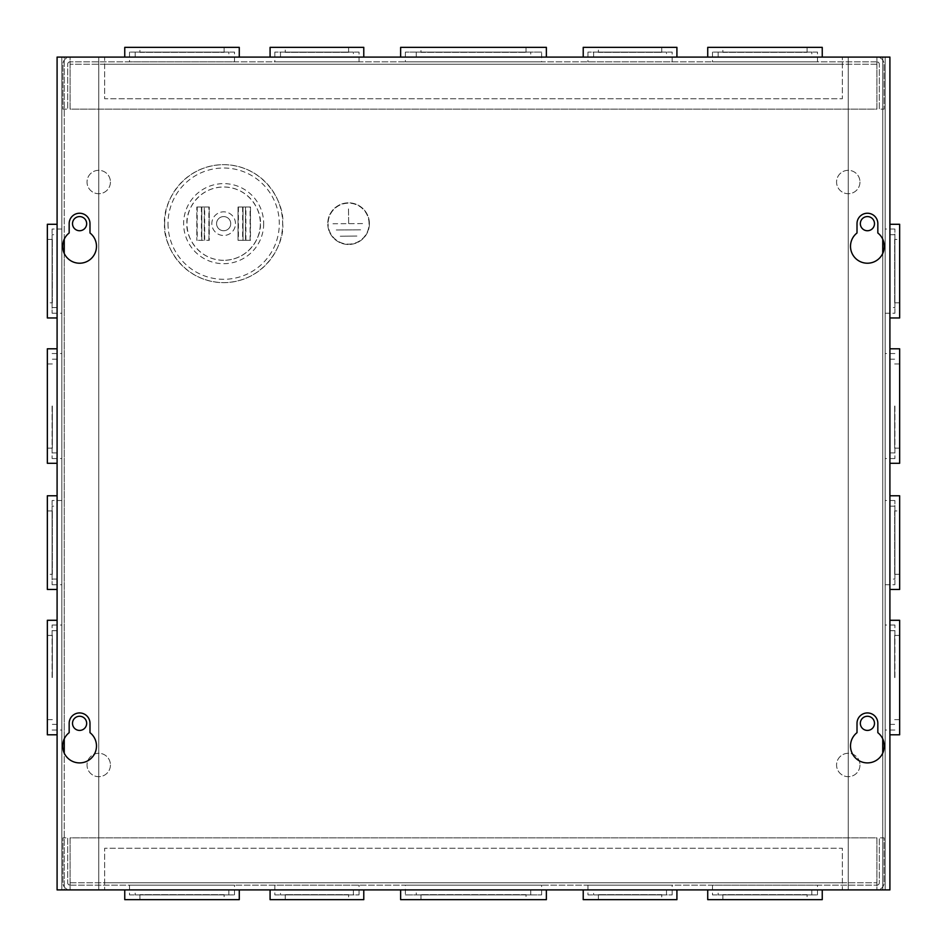 <?xml version="1.0" encoding="UTF-8"?>
<svg xmlns="http://www.w3.org/2000/svg" width="947" height="947" viewBox="0 0 947 947"><rect width="100%" height="100%" fill="white"/><g stroke="black" fill="none" stroke-linecap="round" stroke-linejoin="round"><path stroke-width="0.71" stroke-dasharray="4.74 3.55" d="M110.432 182.013A11.695 11.695 0 0 1 98.737 193.721A11.695 11.695 0 0 1 87.029 182.013A11.695 11.695 0 0 1 98.737 170.318A11.695 11.695 0 0 1 110.432 182.013A11.695 11.695 0 0 1 98.737 193.721A11.695 11.695 0 0 1 87.029 182.013A11.695 11.695 0 0 1 98.737 170.318A11.695 11.695 0 0 1 110.432 182.013M859.971 182.013A11.695 11.695 0 0 1 848.263 193.721A11.695 11.695 0 0 1 836.568 182.013A11.695 11.695 0 0 1 848.263 170.318A11.695 11.695 0 0 1 859.971 182.013A11.695 11.695 0 0 1 848.263 193.721A11.695 11.695 0 0 1 836.568 182.013A11.695 11.695 0 0 1 848.263 170.318A11.695 11.695 0 0 1 859.971 182.013M859.971 764.987A11.695 11.695 0 0 1 848.263 776.682A11.695 11.695 0 0 1 836.568 764.987A11.695 11.695 0 0 1 848.263 753.279A11.695 11.695 0 0 1 859.971 764.987A11.695 11.695 0 0 1 848.263 776.682A11.695 11.695 0 0 1 836.568 764.987A11.695 11.695 0 0 1 848.263 753.279A11.695 11.695 0 0 1 859.971 764.987M110.432 764.987A11.695 11.695 0 0 1 98.737 776.682A11.695 11.695 0 0 1 87.029 764.987A11.695 11.695 0 0 1 98.737 753.279A11.695 11.695 0 0 1 110.432 764.987A11.695 11.695 0 0 1 98.737 776.682A11.695 11.695 0 0 1 87.029 764.987A11.695 11.695 0 0 1 98.737 753.279A11.695 11.695 0 0 1 110.432 764.987M223.658 260.33A36.673 36.673 0 0 1 186.985 223.658A36.673 36.673 0 0 1 223.658 186.985A36.673 36.673 0 0 1 260.33 223.658A36.673 36.673 0 0 1 223.658 260.33M61.839 406.038L61.839 458.549L61.839 406.038M52.097 406.038L52.097 458.549L52.097 406.038M52.097 229.032L52.097 313.22L52.097 229.032L61.839 229.032L61.839 313.22L61.839 229.032M52.097 313.22L61.839 313.22M52.097 500.525L52.097 584.725L52.097 500.525L61.839 500.525L61.839 584.725L61.839 500.525M52.097 584.725L61.839 584.725M61.839 677.543L61.839 625.032L61.839 677.543M52.097 677.543L52.097 625.032L52.097 677.543M86.662 723.342A7.079 7.079 0 0 1 79.584 730.421A7.079 7.079 0 0 1 72.505 723.342A7.079 7.079 0 0 1 79.584 716.263A7.079 7.079 0 0 1 86.662 723.342M86.662 223.658A7.079 7.079 0 0 1 79.584 230.737A7.079 7.079 0 0 1 72.505 223.658A7.079 7.079 0 0 1 79.584 216.579A7.079 7.079 0 0 1 86.662 223.658M57.092 224.285L57.092 317.967L57.092 224.285M47.35 463.296L47.35 348.792M57.092 406.038L57.092 463.296L57.092 406.038M47.35 734.789L47.35 620.285M57.092 677.543L57.092 620.285L57.092 677.543M57.092 495.778L57.092 589.472L57.092 495.778M889.908 317.967L889.908 224.285L889.908 317.967M899.65 348.792L899.65 463.296M889.908 406.038L889.908 463.296L889.908 406.038M899.65 620.285L899.65 734.789M889.908 677.543L889.908 620.285L889.908 677.543M889.908 589.472L889.908 495.778L889.908 589.472M874.495 723.342A7.079 7.079 0 0 1 867.416 730.421A7.079 7.079 0 0 1 860.338 723.342A7.079 7.079 0 0 1 867.416 716.263A7.079 7.079 0 0 1 874.495 723.342M874.495 223.658A7.079 7.079 0 0 1 867.416 230.737A7.079 7.079 0 0 1 860.338 223.658A7.079 7.079 0 0 1 867.416 216.579A7.079 7.079 0 0 1 874.495 223.658M885.161 406.038L885.161 458.549L885.161 406.038M894.903 406.038L894.903 458.549L894.903 406.038M894.903 313.22L894.903 229.032L894.903 313.22L885.161 313.22L885.161 229.032L885.161 313.22M894.903 229.032L885.161 229.032M894.903 584.725L894.903 500.525L894.903 584.725L885.161 584.725L885.161 500.525L885.161 584.725M894.903 500.525L885.161 500.525M885.161 677.543L885.161 625.032L885.161 677.543M894.903 677.543L894.903 625.032L894.903 677.543M369.401 223.658A20.822 20.822 0 0 1 348.579 244.48A20.822 20.822 0 0 1 327.757 223.658A20.822 20.822 0 0 0 348.579 244.48A20.822 20.822 0 0 0 369.401 223.658A20.822 20.822 0 0 0 348.579 202.836A20.822 20.822 0 0 0 327.757 223.658A20.822 20.822 0 0 1 348.579 202.836A20.822 20.822 0 0 1 369.401 223.658M164.648 223.658A59.01 59.01 0 0 1 223.658 164.648A59.01 59.01 0 0 1 282.656 223.658A59.01 59.01 0 0 1 223.658 282.656A59.01 59.01 0 0 1 164.648 223.658C162.28 206.399 179.989 165.453 223.658 164.648C267.326 165.453 285.035 206.399 282.656 223.658C285.035 240.917 267.326 281.851 223.658 282.656C179.989 281.851 162.28 240.917 164.648 223.658M235.483 223.658A11.826 11.826 0 0 0 223.658 211.832A11.826 11.826 0 0 0 211.832 223.658A11.826 11.826 0 0 0 223.658 235.483A11.826 11.826 0 0 0 235.483 223.658A11.826 11.826 0 0 0 223.658 211.832A11.826 11.826 0 0 0 211.832 223.658A11.826 11.826 0 0 0 223.658 235.483A11.826 11.826 0 0 0 235.483 223.658M57.092 234.69L57.092 307.562L57.092 234.69L52.097 234.69L52.097 307.562L52.097 234.69M57.092 307.562L52.097 307.562M57.092 506.183L57.092 579.055L57.092 506.183L52.097 506.183L52.097 579.055L52.097 506.183M57.092 579.055L52.097 579.055M52.345 302.815L52.345 239.437L52.345 302.815L47.35 302.815L47.35 239.437L47.35 302.815M52.345 239.437L47.35 239.437M52.345 406.038L52.345 448.144L52.345 406.038M52.345 677.543L52.345 635.437L52.345 677.543M52.345 574.308L52.345 510.93L52.345 574.308L47.35 574.308L47.35 510.93L47.35 574.308M52.345 510.93L47.35 510.93M894.655 239.437L894.655 302.815L894.655 239.437L899.65 239.437L899.65 302.815L899.65 239.437M894.655 302.815L899.65 302.815M894.655 406.038L894.655 448.144L894.655 406.038M894.655 677.543L894.655 635.437L894.655 677.543M894.655 510.93L894.655 574.308L894.655 510.93L899.65 510.93L899.65 574.308L899.65 510.93M894.655 574.308L899.65 574.308M889.908 307.562L889.908 234.69L889.908 307.562L894.903 307.562L894.903 234.69L894.903 307.562M889.908 234.69L894.903 234.69M889.908 579.055L889.908 506.183L889.908 579.055L894.903 579.055L894.903 506.183L894.903 579.055M889.908 506.183L894.903 506.183M369.07 223.658A20.491 20.491 0 0 0 348.579 203.167A20.491 20.491 0 0 0 328.088 223.658A20.491 20.491 0 0 1 348.579 203.167A20.491 20.491 0 0 1 369.07 223.658A20.491 20.491 0 0 1 348.579 244.148A20.491 20.491 0 0 1 328.088 223.658A20.491 20.491 0 0 0 348.579 244.148A20.491 20.491 0 0 0 369.07 223.658M216.579 223.658A7.079 7.079 0 0 0 223.658 230.737A7.079 7.079 0 0 0 230.737 223.658A7.079 7.079 0 0 0 223.658 216.579A7.079 7.079 0 0 0 216.579 223.658A7.079 7.079 0 0 0 223.658 230.737A7.079 7.079 0 0 0 230.737 223.658A7.079 7.079 0 0 0 223.658 216.579A7.079 7.079 0 0 0 216.579 223.658M882.746 753.137L882.746 57.092L57.092 57.092L98.737 57.092L61.839 57.092L64.254 57.092L64.254 889.908L889.908 889.908L848.263 889.908L885.161 889.908L882.746 889.908L882.746 57.092L64.254 57.092L64.254 889.908L98.737 889.908L57.092 889.908L882.746 889.908L882.746 57.092L885.161 57.092L848.263 57.092L889.908 57.092L882.746 57.092L882.746 239.165M61.839 889.908L64.254 889.908L61.839 889.908L61.839 57.092L61.839 889.908M57.092 889.908L57.092 57.092L57.092 889.908L889.908 889.908L889.908 57.092L889.908 889.908L889.908 57.092L57.092 57.092L57.092 889.908M98.737 889.908L98.737 57.092L98.737 889.908M848.263 57.092L848.263 889.908L848.263 57.092M885.161 889.908L885.161 57.092L885.161 889.908M47.35 317.967L47.35 224.285M47.35 589.472L47.35 495.778M899.65 224.285L899.65 317.967M899.65 495.778L899.65 589.472M208.885 240.313L209.275 206.991L196.81 206.991L209.275 206.991L204.292 207.002L209.275 207.002L209.275 240.313L204.292 240.313L204.292 207.002L204.292 240.313L196.81 240.325L209.275 240.325L196.81 240.325L208.885 240.313L208.885 207.002M250.103 240.313L250.493 207.002L250.493 240.313L245.522 240.313L245.522 207.002L250.493 206.991L238.04 206.991L245.522 207.002L245.522 240.313L238.04 240.325L250.493 240.325L238.04 240.325L250.103 240.313L250.103 207.002L238.04 207.002L250.103 207.002M47.35 406.038L47.35 363.944L47.35 406.038M47.35 677.543L47.35 635.437L47.35 677.543M899.65 406.038L899.65 363.944L899.65 406.038M899.65 677.543L899.65 635.437L899.65 677.543M196.81 207.002L201.794 207.002L196.81 207.002L196.81 240.313L196.81 207.002M238.04 207.002L238.04 240.313L238.04 207.002M201.794 207.002L204.292 207.002L201.794 207.002L201.794 240.313L201.794 207.002M243.024 207.002L243.024 240.313L243.024 207.002M340.245 236.229L356.901 236.063L340.245 236.229M336.28 229.991L360.878 229.825L336.28 229.991M332.965 223.741L364.193 223.575L332.965 223.741M348.662 223.575L348.496 207.961L348.662 223.575M129.502 894.903L234.525 894.903L129.502 894.903L129.502 885.161L234.525 885.161L129.502 885.161M234.525 894.903L234.525 885.161M274.831 894.903L359.031 894.903L274.831 894.903L274.831 885.161L359.031 885.161L274.831 885.161M359.031 894.903L359.031 885.161M712.475 894.903L817.498 894.903L712.475 894.903L712.475 885.161L817.498 885.161L712.475 885.161M817.498 894.903L817.498 885.161M587.969 894.903L672.169 894.903L587.969 894.903L587.969 885.161L672.169 885.161L587.969 885.161M672.169 894.903L672.169 885.161M405.375 894.903L541.625 894.903L405.375 894.903L405.375 885.161L541.625 885.161L405.375 885.161M541.625 894.903L541.625 885.161M135.172 889.908L228.866 889.908L135.172 889.908L135.172 894.903L228.866 894.903L135.172 894.903M228.866 889.908L228.866 894.903M280.501 889.908L353.361 889.908L280.501 889.908L280.501 894.903L353.361 894.903L280.501 894.903M353.361 889.908L353.361 894.903M718.134 889.908L811.828 889.908L718.134 889.908L718.134 894.903L811.828 894.903L718.134 894.903M811.828 889.908L811.828 894.903M593.639 889.908L666.499 889.908L593.639 889.908L593.639 894.903L666.499 894.903L593.639 894.903M666.499 889.908L666.499 894.903M416.242 889.908L530.758 889.908L416.242 889.908L416.242 894.903L530.758 894.903L416.242 894.903M530.758 889.908L530.758 894.903M546.372 889.908L400.628 889.908L546.372 889.908M676.916 889.908L583.222 889.908L676.916 889.908M822.245 889.908L707.729 889.908L822.245 889.908M363.778 889.908L270.084 889.908L363.778 889.908M239.271 889.908L124.755 889.908L239.271 889.908M526.011 894.655L420.989 894.655L526.011 894.655L526.011 899.65L420.989 899.65L526.011 899.65M420.989 894.655L420.989 899.65M661.752 894.655L598.386 894.655L661.752 894.655L661.752 899.65L598.386 899.65L661.752 899.65M598.386 894.655L598.386 899.65M807.081 894.655L722.881 894.655L807.081 894.655L807.081 899.65L722.881 899.65L807.081 899.65M722.881 894.655L722.881 899.65M348.614 894.655L285.248 894.655L348.614 894.655L348.614 899.65L285.248 899.65L348.614 899.65M285.248 894.655L285.248 899.65M224.119 894.655L139.919 894.655L224.119 894.655L224.119 899.65L139.919 899.65L224.119 899.65M139.919 894.655L139.919 899.65M70.09 885.161L876.91 885.161L70.09 885.161A2.415 2.415 0 0 1 67.675 882.746L67.675 837.858L62.928 837.858L62.928 882.746A7.162 7.162 0 0 0 70.09 889.908L842.357 889.908L842.357 848.263L104.644 848.263L104.644 889.908L104.644 848.263L842.357 848.263L842.357 882.746L104.644 882.746L842.357 882.746L842.357 889.908L876.91 889.908A7.162 7.162 0 0 0 884.072 882.746L884.072 837.858L879.325 837.858L879.325 882.746A2.415 2.415 0 0 1 876.91 885.161L876.91 837.858L70.09 837.858L70.09 889.908L70.09 837.858L876.91 837.858L876.91 889.908L70.09 889.908A7.162 7.162 0 0 1 62.928 882.746L62.928 837.858L67.675 837.858L67.675 882.746A2.415 2.415 0 0 0 70.09 885.161M876.91 885.161A2.415 2.415 0 0 0 879.325 882.746L879.325 837.858L884.072 837.858L884.072 882.746A7.162 7.162 0 0 1 876.91 889.908L876.91 885.161M546.372 899.65L400.628 899.65M676.916 899.65L583.222 899.65M822.245 899.65L707.729 899.65M363.778 899.65L270.084 899.65M239.271 899.65L124.755 899.65M817.498 52.097L712.475 52.097L817.498 52.097L817.498 61.839L712.475 61.839L817.498 61.839M712.475 52.097L712.475 61.839M672.169 52.097L587.969 52.097L672.169 52.097L672.169 61.839L587.969 61.839L672.169 61.839M587.969 52.097L587.969 61.839M234.525 52.097L129.502 52.097L234.525 52.097L234.525 61.839L129.502 61.839L234.525 61.839M129.502 52.097L129.502 61.839M359.031 52.097L274.831 52.097L359.031 52.097L359.031 61.839L274.831 61.839L359.031 61.839M274.831 52.097L274.831 61.839M541.625 52.097L405.375 52.097L541.625 52.097L541.625 61.839L405.375 61.839L541.625 61.839M405.375 52.097L405.375 61.839M811.828 57.092L718.134 57.092L811.828 57.092L811.828 52.097L718.134 52.097L811.828 52.097M718.134 57.092L718.134 52.097M666.499 57.092L593.639 57.092L666.499 57.092L666.499 52.097L593.639 52.097L666.499 52.097M593.639 57.092L593.639 52.097M228.866 57.092L135.172 57.092L228.866 57.092L228.866 52.097L135.172 52.097L228.866 52.097M135.172 57.092L135.172 52.097M353.361 57.092L280.501 57.092L353.361 57.092L353.361 52.097L280.501 52.097L353.361 52.097M280.501 57.092L280.501 52.097M530.758 57.092L416.242 57.092L530.758 57.092L530.758 52.097L416.242 52.097L530.758 52.097M416.242 57.092L416.242 52.097M400.628 57.092L546.372 57.092L400.628 57.092M270.084 57.092L363.778 57.092L270.084 57.092M124.755 57.092L239.271 57.092L124.755 57.092M583.222 57.092L676.916 57.092L583.222 57.092M707.729 57.092L822.245 57.092L707.729 57.092M420.989 52.345L526.011 52.345L420.989 52.345L420.989 47.35L526.011 47.35L420.989 47.35M526.011 52.345L526.011 47.35M285.248 52.345L348.614 52.345L285.248 52.345L285.248 47.35L348.614 47.35L285.248 47.35M348.614 52.345L348.614 47.35M139.919 52.345L224.119 52.345L139.919 52.345L139.919 47.35L224.119 47.35L139.919 47.35M224.119 52.345L224.119 47.35M598.386 52.345L661.752 52.345L598.386 52.345L598.386 47.35L661.752 47.35L598.386 47.35M661.752 52.345L661.752 47.35M722.881 52.345L807.081 52.345L722.881 52.345L722.881 47.35L807.081 47.35L722.881 47.35M807.081 52.345L807.081 47.35M876.91 61.839L70.09 61.839L876.91 61.839A2.415 2.415 0 0 1 879.325 64.254L879.325 109.142L884.072 109.142L884.072 64.254A7.162 7.162 0 0 0 876.91 57.092L104.644 57.092L104.644 98.737L842.357 98.737L842.357 57.092L842.357 98.737L104.644 98.737L104.644 64.254L842.357 64.254L104.644 64.254L104.644 57.092L70.09 57.092A7.162 7.162 0 0 0 62.928 64.254L62.928 109.142L67.675 109.142L67.675 64.254A2.415 2.415 0 0 1 70.09 61.839L70.09 109.142L876.91 109.142L876.91 57.092L876.91 109.142L70.09 109.142L70.09 57.092L876.91 57.092A7.162 7.162 0 0 1 884.072 64.254L884.072 109.142L879.325 109.142L879.325 64.254A2.415 2.415 0 0 0 876.91 61.839M70.09 61.839A2.415 2.415 0 0 0 67.675 64.254L67.675 109.142L62.928 109.142L62.928 64.254A7.162 7.162 0 0 1 70.09 57.092L70.09 61.839M400.628 47.35L546.372 47.35M270.084 47.35L363.778 47.35M124.755 47.35L239.271 47.35M583.222 47.35L676.916 47.35M707.729 47.35L822.245 47.35M884.32 745.999A16.904 16.904 0 0 1 867.416 762.903A16.904 16.904 0 0 1 857.011 732.67L857.011 723.342A10.405 10.405 0 0 1 867.416 712.937A10.405 10.405 0 0 1 877.833 723.342L877.833 732.67A16.904 16.904 0 0 1 884.32 745.999M96.487 745.999A16.904 16.904 0 0 1 79.584 762.903A16.904 16.904 0 0 1 69.167 732.67L69.167 723.342A10.405 10.405 0 0 1 79.584 712.937A10.405 10.405 0 0 1 89.989 723.342L89.989 732.67A16.904 16.904 0 0 1 96.487 745.999M884.32 246.315A16.904 16.904 0 0 1 867.416 263.219A16.904 16.904 0 0 1 857.011 232.986L857.011 223.658A10.405 10.405 0 0 1 867.416 213.241A10.405 10.405 0 0 1 877.833 223.658L877.833 232.986A16.904 16.904 0 0 1 884.32 246.315M96.487 246.315A16.904 16.904 0 0 1 79.584 263.219A16.904 16.904 0 0 1 69.167 232.986L69.167 223.658A10.405 10.405 0 0 1 79.584 213.241A10.405 10.405 0 0 1 89.989 223.658L89.989 232.986A16.904 16.904 0 0 1 96.487 246.315M168.01 223.658A55.648 55.648 0 0 0 223.658 279.306A55.648 55.648 0 0 0 279.306 223.658A55.648 55.648 0 0 0 223.658 168.01A55.648 55.648 0 0 0 168.01 223.658M263.692 223.658A40.034 40.034 0 0 1 223.658 263.692A40.034 40.034 0 0 1 183.623 223.658A40.034 40.034 0 0 1 223.658 183.623A40.034 40.034 0 0 1 263.692 223.658M260.33 223.658C261.81 234.383 250.801 259.833 223.658 260.33C196.514 259.833 185.505 234.383 186.985 223.658C185.505 212.933 196.514 187.482 223.658 186.985C250.801 187.482 261.81 212.933 260.33 223.658M64.254 753.137L64.254 239.165M64.254 253.453L64.254 738.849M882.746 253.453L882.746 738.849M204.694 240.313L204.694 207.002M201.403 207.002L201.403 240.313M245.912 240.313L245.912 207.002M242.621 207.002L242.621 240.313M197.213 207.002L197.213 240.313M238.431 207.002L238.431 240.313M70.09 882.746L876.91 882.746L70.09 882.746M876.91 64.254L70.09 64.254L876.91 64.254M52.097 458.549L61.839 458.549M52.097 730.042L61.839 730.042M894.903 458.549L885.161 458.549M894.903 730.042L885.161 730.042M57.092 359.197L52.097 359.197M57.092 630.69L52.097 630.69M52.345 448.144L47.35 448.144M52.345 719.637L47.35 719.637M894.655 448.144L899.65 448.144M894.655 719.637L899.65 719.637M889.908 359.197L894.903 359.197M889.908 630.69L894.903 630.69M52.097 353.539L61.839 353.539M52.097 625.032L61.839 625.032M894.903 353.539L885.161 353.539M894.903 625.032L885.161 625.032M57.092 452.891L52.097 452.891M57.092 724.384L52.097 724.384M52.345 363.944L47.35 363.944M52.345 635.437L47.35 635.437M894.655 363.944L899.65 363.944M894.655 635.437L899.65 635.437M889.908 452.891L894.903 452.891M889.908 724.384L894.903 724.384"/><path stroke-width="1.42" d="M86.662 723.342A7.079 7.079 0 0 1 79.584 730.421A7.079 7.079 0 0 1 72.505 723.342A7.079 7.079 0 0 1 79.584 716.263A7.079 7.079 0 0 1 86.662 723.342M86.662 223.658A7.079 7.079 0 0 1 79.584 230.737A7.079 7.079 0 0 1 72.505 223.658A7.079 7.079 0 0 1 79.584 216.579A7.079 7.079 0 0 1 86.662 223.658M57.092 224.285L47.35 224.285L47.35 317.967L57.092 317.967M57.092 348.792L47.35 348.792L47.35 463.296L57.092 463.296M57.092 620.285L47.35 620.285L47.35 734.789L57.092 734.789M57.092 495.778L47.35 495.778L47.35 589.472L57.092 589.472M889.908 317.967L899.65 317.967L899.65 224.285L889.908 224.285M889.908 463.296L899.65 463.296L899.65 348.792L889.908 348.792M889.908 734.789L899.65 734.789L899.65 620.285L889.908 620.285M889.908 589.472L899.65 589.472L899.65 495.778L889.908 495.778M874.495 723.342A7.079 7.079 0 0 1 867.416 730.421A7.079 7.079 0 0 1 860.338 723.342A7.079 7.079 0 0 1 867.416 716.263A7.079 7.079 0 0 1 874.495 723.342M874.495 223.658A7.079 7.079 0 0 1 867.416 230.737A7.079 7.079 0 0 1 860.338 223.658A7.079 7.079 0 0 1 867.416 216.579A7.079 7.079 0 0 1 874.495 223.658M400.628 889.908L400.628 899.65L546.372 899.65L546.372 889.908M583.222 889.908L583.222 899.65L676.916 899.65L676.916 889.908M707.729 889.908L707.729 899.65L822.245 899.65L822.245 889.908M270.084 889.908L270.084 899.65L363.778 899.65L363.778 889.908M124.755 889.908L124.755 899.65L239.271 899.65L239.271 889.908M546.372 57.092L546.372 47.35L400.628 47.35L400.628 57.092M363.778 57.092L363.778 47.35L270.084 47.35L270.084 57.092M239.271 57.092L239.271 47.35L124.755 47.35L124.755 57.092M676.916 57.092L676.916 47.35L583.222 47.35L583.222 57.092M822.245 57.092L822.245 47.35L707.729 47.35L707.729 57.092M884.32 745.999A16.904 16.904 0 0 1 867.416 762.903A16.904 16.904 0 0 1 857.011 732.67L857.011 723.342A10.405 10.405 0 0 1 867.416 712.937A10.405 10.405 0 0 1 877.833 723.342L877.833 732.67A16.904 16.904 0 0 1 884.32 745.999M96.487 745.999A16.904 16.904 0 0 1 79.584 762.903A16.904 16.904 0 0 1 69.167 732.67L69.167 723.342A10.405 10.405 0 0 1 79.584 712.937A10.405 10.405 0 0 1 89.989 723.342L89.989 732.67A16.904 16.904 0 0 1 96.487 745.999M884.32 246.315A16.904 16.904 0 0 1 867.416 263.219A16.904 16.904 0 0 1 857.011 232.986L857.011 223.658A10.405 10.405 0 0 1 867.416 213.241A10.405 10.405 0 0 1 877.833 223.658L877.833 232.986A16.904 16.904 0 0 1 884.32 246.315M96.487 246.315A16.904 16.904 0 0 1 79.584 263.219A16.904 16.904 0 0 1 69.167 232.986L69.167 223.658A10.405 10.405 0 0 1 79.584 213.241A10.405 10.405 0 0 1 89.989 223.658L89.989 232.986A16.904 16.904 0 0 1 96.487 246.315M57.092 889.908L57.092 57.092L889.908 57.092L889.908 889.908L57.092 889.908M64.254 239.165L64.254 253.453M64.254 738.849L64.254 753.137M882.746 239.165L882.746 253.453M882.746 738.849L882.746 753.137"/></g></svg>
